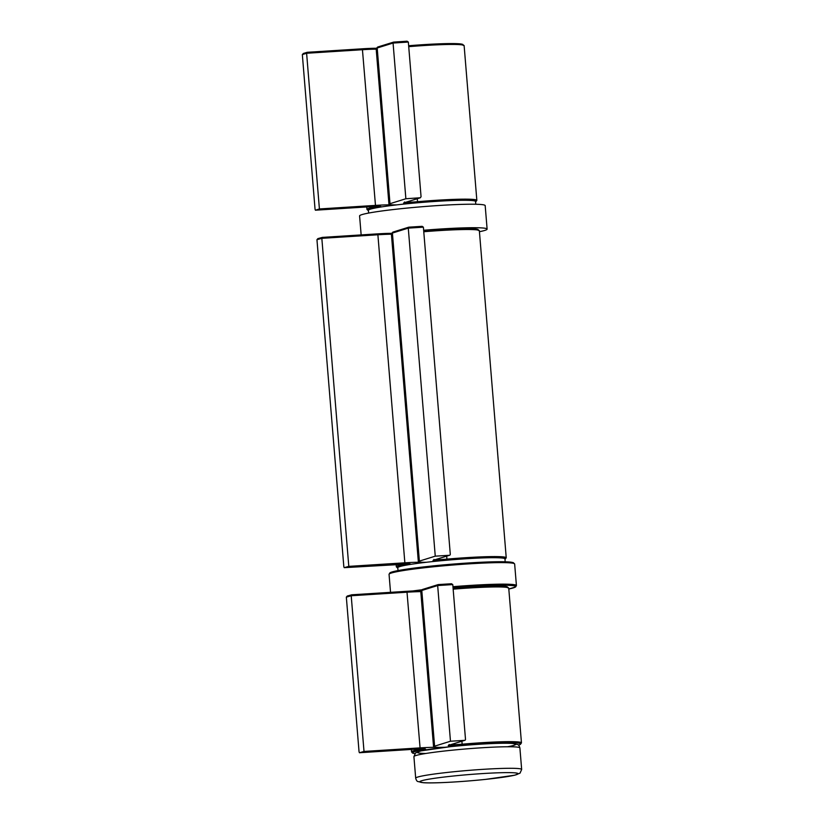 <?xml version="1.0" encoding="UTF-8"?>
<svg xmlns="http://www.w3.org/2000/svg" width="824" height="824" viewBox="0 0 824 824"><rect width="100%" height="100%" fill="white"/><g stroke="black" fill="none" stroke-linecap="round" stroke-linejoin="round"><path stroke-width="1.24" d="M376.197 49.152A27.81 1.792 175.3 0 0 362.673 49.697L306.61 53.261L302.336 54.59L315.056 209.306L315.407 210.202L319.413 208.956L375.476 205.392A27.81 1.792 -4.7 0 1 394.83 205.104M303.191 53.519L307.208 52.303L306.61 53.261L319.413 208.956M396.89 204.867A27.81 1.792 -4.7 0 1 388.949 204.27A27.81 1.792 -4.7 0 1 389.999 203.683L405.872 198.749L420.405 197.76L404.368 202.745A0.989 0.948 72.7 0 0 404.563 202.653M393.676 42.096L407.128 41.2L393.635 42.096L393.069 43.054L405.872 198.749M475.592 201.89A54.147 3.481 175.3 0 0 417.696 202.745A13.05 0.834 -4.7 0 1 404.162 202.776L420.188 197.801L421.064 196.761L408.344 42.045L393.069 43.054L377.196 47.988L389.999 203.683M393.635 42.096L377.845 46.978A0.989 0.948 72.7 0 0 377.196 47.988A27.81 1.792 175.3 0 0 376.146 48.565L388.949 204.27M407.046 41.21L408.344 42.045M302.336 54.59L303.469 53.467M391.41 234.222A27.81 1.792 175.3 0 0 377.886 234.768L321.834 238.332L316.952 239.702L343.835 566.758L344.226 567.654L348.799 566.376L404.862 562.813A27.81 1.792 -4.7 0 1 424.216 562.524M343.835 566.758L344.226 567.654L400.845 564.059A13.05 0.834 -4.7 0 1 407.798 564.801A54.147 3.481 175.3 0 0 397.827 568.117M316.952 239.702L317.868 238.62L322.39 237.384L321.834 238.332L348.799 566.376M426.276 562.277A27.81 1.792 -4.7 0 1 418.334 561.68A27.81 1.792 -4.7 0 1 419.375 561.103L435.257 556.169L449.42 555.273A0.989 0.948 72.7 0 0 450.285 554.233L423.392 227.167L408.282 228.124L435.257 556.169M418.334 561.68L391.359 233.645A27.81 1.792 175.3 0 1 392.409 233.058L408.282 228.124L408.879 227.167L422.176 226.322L408.735 227.187L393.058 232.059A0.989 0.948 72.7 0 0 392.409 233.058L419.375 561.103M422.104 226.332L423.392 227.167M361.149 234.912L359.583 215.929A63.015 4.048 -4.7 0 1 422.053 206.731A63.015 4.048 -4.7 0 1 485.182 205.609L487.118 229.113A63.015 4.048 -4.7 0 1 479.424 231.709M384.2 234.428A63.015 4.048 -4.7 0 1 391.359 233.511M423.649 230.257A63.015 4.048 -4.7 0 1 487.118 229.113M368.637 213.066L368.41 210.275A53.756 3.461 -4.7 0 1 421.703 202.426A53.756 3.461 -4.7 0 1 475.561 201.468L475.788 204.259M398.033 570.599L397.786 567.695A53.756 3.461 -4.7 0 1 451.089 559.846A53.756 3.461 -4.7 0 1 504.947 558.888L505.184 561.793M450.471 741.24L464.633 740.343A0.989 0.948 72.7 0 0 465.498 739.303L452.778 584.587L437.668 585.545L450.471 741.24L434.598 746.173A27.81 1.792 -4.7 0 0 433.548 746.76A27.81 1.792 -4.7 0 0 445.084 747.265M420.796 591.642A27.81 1.792 175.3 0 0 407.272 592.188L351.209 595.752L346.338 597.122L359.058 751.838L359.439 752.734L364.012 751.447L420.075 747.883A27.81 1.792 -4.7 0 1 440.171 747.842M359.058 751.838L359.439 752.734L416.068 749.129A13.05 0.834 -4.7 0 1 423.021 749.871A54.147 3.481 175.3 0 0 414.884 753.6L412.577 753.115L411.557 751.91A55.136 3.543 -4.7 0 1 422.146 748.923A12.061 0.772 175.3 0 0 422.362 748.882M346.338 597.122L347.254 596.04L351.776 594.794L351.209 595.752L364.012 751.447M433.548 746.76L420.745 591.066A27.81 1.792 175.3 0 1 421.795 590.478L437.668 585.545L438.121 584.607L422.444 589.479A0.989 0.948 72.7 0 0 421.795 590.478L434.598 746.173M438.265 584.587L451.562 583.742L438.224 584.587M451.48 583.753L452.778 584.587M445.073 776.929A49.224 3.162 175.3 0 0 443.868 782.532A49.224 3.162 175.3 0 0 518.059 773.777A49.224 3.162 175.3 0 0 445.073 776.929M425.864 753.476A49.224 3.162 -4.7 0 1 434.073 748.645A49.224 3.162 -4.7 0 1 498.705 743.33A49.224 3.162 -4.7 0 1 507.584 746.75M442.838 772.943A53.169 3.42 -4.7 0 1 521.664 769.472L520.006 773.18L514.722 775.209L485.624 779.38C458.68 782.192 431.209 783.449 423.176 782.687L417.84 781.523C417.016 781.389 416.295 780.276 415.687 778.186A53.169 3.42 -4.7 0 1 442.838 772.943M413.916 756.638L415.574 752.93L420.858 750.901L449.956 746.729C476.9 743.918 504.37 742.661 512.415 743.423L517.75 744.587C518.564 744.721 519.285 745.833 519.893 747.924A53.169 3.42 175.3 0 0 441.067 751.406A53.169 3.42 175.3 0 0 413.916 756.638L415.687 778.186M366.752 206.937L366.948 209.409A55.136 3.543 -4.7 0 1 377.547 206.422L377.547 206.422A12.061 0.772 175.3 0 0 377.752 206.391M307.208 52.303L376.166 48.266A26.832 1.73 -4.7 0 0 362.364 48.801L375.476 205.392M417.294 198.728L417.541 201.705A55.136 3.543 -4.7 0 1 476.849 200.376L475.603 201.983M405.985 202.24A12.061 0.772 175.3 0 0 417.541 201.705L417.696 202.745M462.933 45.032A54.147 3.481 -4.7 0 0 408.653 45.742L447.669 43.59L459.473 43.806L464.128 45.66A55.136 3.543 175.3 0 0 408.725 46.659M371.428 206.639L315.386 210.202L371.469 206.639A13.05 0.834 -4.7 0 1 378.422 207.38A54.147 3.481 175.3 0 0 368.441 210.697M378.422 207.38A0.989 0.793 -99.7 0 1 377.547 206.422M404.162 202.776A0.989 0.948 72.7 0 0 404.368 202.745L404.563 201.993M378.062 46.947A0.989 0.948 72.7 0 0 377.845 46.978L376.146 48.565M322.39 237.384L377.547 233.872L377.886 234.768L404.862 562.813M446.68 556.149L446.927 559.125A55.136 3.543 -4.7 0 1 506.235 557.796L504.988 559.403M435.36 559.661A12.061 0.772 175.3 0 0 446.927 559.125L447.082 560.155A13.05 0.834 -4.7 0 1 433.537 560.196L449.42 555.273M396.138 564.358L396.334 566.83A55.136 3.543 -4.7 0 1 406.932 563.843A0.989 0.793 -99.7 0 0 407.798 564.801M478.157 230.112A54.147 3.481 -4.7 0 0 423.691 230.823L462.831 228.67L474.676 228.876L479.352 230.73A55.136 3.543 175.3 0 0 423.773 231.74M377.577 233.872A26.832 1.73 -4.7 0 1 391.379 233.347L322.349 237.384M504.978 559.311A54.147 3.481 175.3 0 0 447.082 560.155M409.25 563.194L409.765 563.935L344.205 567.664M393.275 232.018A0.989 0.948 72.7 0 0 393.058 232.059L391.359 233.645M390.071 573.494A62.027 3.986 -4.7 0 1 451.439 564.213A62.027 3.986 -4.7 0 1 513.507 563.348M452.953 586.698A63.015 4.048 -4.7 0 1 516.421 585.545L515.639 586.925L508.799 589.005A62.027 3.986 175.3 0 0 453.035 587.739M412.731 590.973A63.015 4.048 -4.7 0 1 421.517 589.84M516.421 585.545L514.65 564.007A63.015 4.048 175.3 0 0 451.521 565.13A63.015 4.048 175.3 0 0 389.052 574.328L390.535 592.332M461.893 741.219L462.14 744.196A55.136 3.543 -4.7 0 1 521.458 742.867L520.377 744.391L518.461 745.112A54.147 3.481 175.3 0 0 462.295 745.236A13.05 0.834 -4.7 0 1 448.761 745.277L464.633 740.343M422.146 748.882L422.146 748.923A0.989 0.793 80.3 0 0 423.021 749.871M351.776 594.794L406.932 591.292L420.075 747.883M450.584 744.731A12.061 0.772 175.3 0 0 462.14 744.196L462.295 745.236M507.533 587.533A54.147 3.481 -4.7 0 0 453.076 588.243L492.216 586.08L504.061 586.297L508.738 588.151A55.136 3.543 175.3 0 0 453.149 589.16M406.963 591.292A26.832 1.73 -4.7 0 1 420.765 590.767L351.735 594.794M416.027 749.14L424.978 749.006L424.463 748.264M422.661 589.438A0.989 0.948 72.7 0 0 422.444 589.479L420.745 591.066M519.893 747.924L521.664 769.472M464.128 45.66L476.849 200.376M371.449 206.639L380.379 206.515L379.864 205.773M368.452 210.79L366.948 209.409M362.344 48.801L307.167 52.303M479.352 230.73L506.235 557.796M397.838 568.21L396.334 566.83M433.949 559.414L433.558 560.227L449.626 555.232M514.65 564.007L513.28 562.627L510.427 562.102C504.906 561.556 495.07 561.607 480.917 562.267L445.403 564.728C414.421 567.489 391.585 571.011 389.845 572.948L389.052 574.328M411.351 749.438L411.557 751.91M508.738 588.151L521.458 742.867M464.849 740.302L448.781 745.308L449.162 744.484M416.048 749.14L359.418 752.734"/></g></svg>

